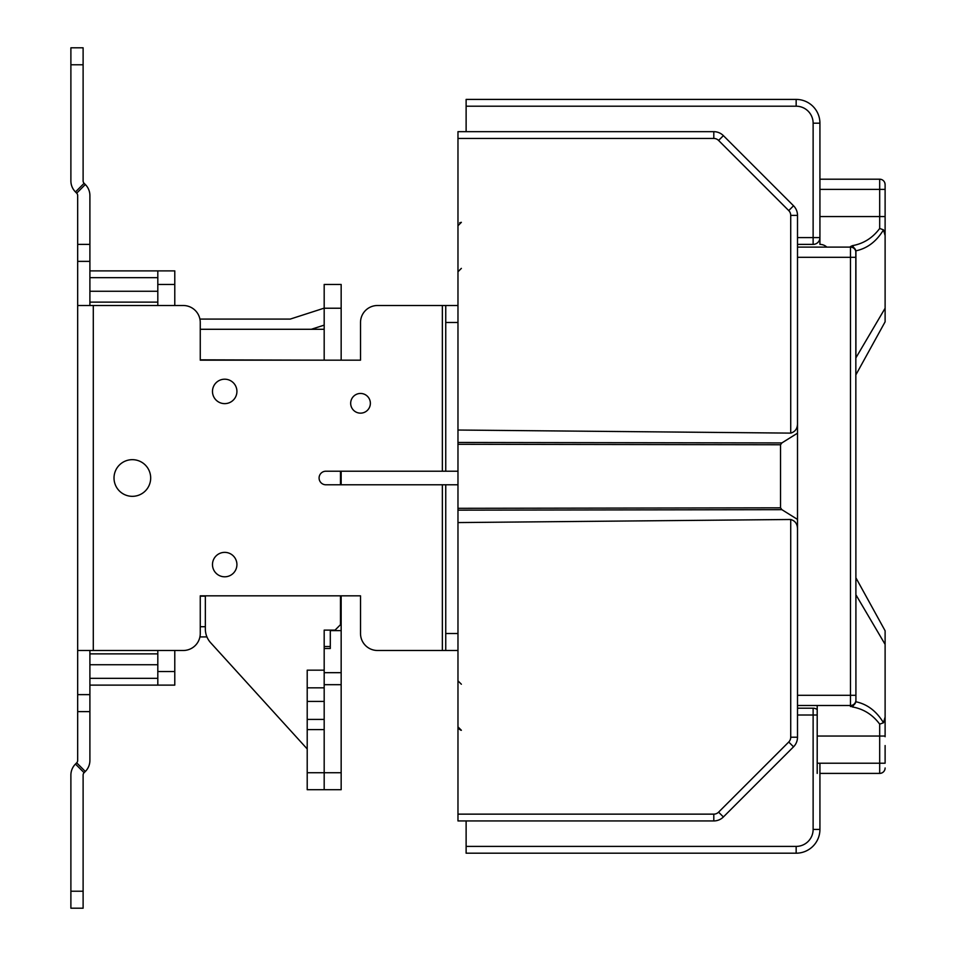 <?xml version="1.0" encoding="UTF-8"?>
<svg xmlns="http://www.w3.org/2000/svg" width="956" height="956" viewBox="0 0 956 956"><rect width="100%" height="100%" fill="white"/><g stroke="black" fill="none" stroke-linecap="round" stroke-linejoin="round"><path stroke-width="1.43" d="M885.113 736.729L885.113 630.793L855.919 577.83M884.886 769.52L884.826 769.711A5.437 5.437 0 0 1 879.687 773.404A5.437 5.437 0 0 0 885.113 767.967A5.437 5.437 0 0 1 879.687 773.404L819.925 773.404M855.811 250.842L855.919 700.712L855.919 594.799L885.113 644.38M852.489 245.644L850.482 246.564A5.437 5.33 0 0 1 855.919 251.894L855.919 357.807L885.113 308.226L885.113 235.57L883.487 229.846C876.509 241.426 867.319 248.417 855.919 250.819L852.489 245.644C863.603 243.637 872.673 237.901 879.687 228.472L883.487 229.846M797.507 244.389L813.126 244.389A6.788 6.788 0 0 0 819.925 237.602L819.925 244.389A10.181 10.181 0 0 1 826.844 247.114L850.482 247.114L850.482 257.295L855.919 257.295L855.919 253.651M883.487 722.76L879.687 724.134C872.673 714.694 863.603 708.97 852.489 706.962L855.919 701.776C867.307 704.19 876.509 711.18 883.487 722.76L885.113 717.036M855.919 701.776L855.919 700.712A5.437 5.33 180 0 1 850.482 706.042L852.489 706.962M817.201 773.404L817.201 705.492M855.919 374.776L885.113 321.814L885.113 308.226M850.482 246.564L850.482 247.114A5.437 5.437 0 0 1 855.919 252.539L855.919 250.819M850.482 247.114L797.507 247.114L797.507 705.492L850.482 705.492A5.437 5.437 0 0 0 855.919 700.055A5.437 5.437 0 0 1 850.482 705.492L850.482 706.544M827.394 247.114L816.352 247.114M884.826 182.883L885.113 184.639L884.826 182.883M879.687 179.202L879.687 189.384L885.113 189.384L885.113 215.877L885.113 184.639A5.437 5.437 0 0 0 879.687 179.202L819.925 179.202M885.113 215.877L885.113 235.57M879.687 724.134L879.687 763.211L885.113 763.211L885.113 745.561M83.112 891.219L70.887 891.219L70.887 908.2L83.112 908.2L83.112 775.101A3.394 3.394 0 0 1 84.104 772.699L85.323 771.48A15.619 15.619 0 0 0 89.9 760.438L89.9 694.63L77.675 694.63L77.675 195.562A3.394 3.394 0 0 0 76.683 193.172L75.464 191.941L84.104 183.301A3.394 3.394 0 0 1 83.112 180.899L83.112 47.8L70.887 47.8L83.112 47.8M89.9 650.486L89.9 694.63M84.104 183.301L85.323 184.52A15.619 15.619 0 0 1 89.9 195.562L89.9 305.514M457.972 484.788L442.353 484.788L442.353 650.486L377.5 650.486L457.972 650.486M77.675 650.486L183.277 650.486A16.981 16.981 0 0 0 200.258 633.505L200.258 595.827L360.52 595.827L360.52 633.505L360.52 595.827L341.161 595.827L341.161 789.704L324.18 789.704L324.18 772.723L324.18 789.704L307.211 789.704L307.211 670.168L324.18 670.168M157.812 305.514L157.812 270.883L174.781 270.883L174.781 305.514L183.277 305.514L77.675 305.514M200.258 359.838L324.18 360.173L324.18 284.458L341.161 284.458L341.161 360.173L360.52 360.173L360.52 322.495L360.52 360.173L200.258 360.173L200.258 322.495A16.981 16.981 0 0 0 183.277 305.514M84.104 772.699L75.464 764.059L76.683 762.828A3.394 3.394 0 0 0 77.675 760.438L77.675 694.63M75.464 191.941A15.619 15.619 0 0 1 70.887 180.899L70.887 47.8M77.675 261.37L89.9 261.37M581.559 820.941L713.797 820.941A13.587 13.587 0 0 0 723.393 816.962L718.589 812.158A6.788 6.788 0 0 1 713.797 814.142L713.797 820.941L457.972 820.941L461.366 820.941L457.972 820.941L457.972 508.317L780.538 507.839L781.877 509.668L457.972 510.146L457.972 131.665L713.797 131.665L713.797 138.453A6.788 6.788 0 0 1 718.589 140.448L723.393 135.644A13.587 13.587 0 0 0 713.797 131.665L581.559 131.665M445.747 650.486L445.747 484.788M360.52 633.505A16.981 16.981 0 0 0 377.5 650.486M75.464 764.059A15.619 15.619 0 0 0 70.887 775.101L70.887 891.219M457.972 305.514L377.5 305.514A16.981 16.981 0 0 0 360.52 322.495M442.353 484.788L325.888 484.788A6.788 6.788 0 0 1 319.089 478A6.788 6.788 0 0 1 325.888 471.212L445.747 471.212L445.747 305.514M236.921 564.578A12.225 12.225 0 0 1 224.696 576.803A12.225 12.225 0 0 1 212.483 564.578A12.225 12.225 0 0 1 224.696 552.365A12.225 12.225 0 0 1 236.921 564.578M236.921 391.422A12.225 12.225 0 0 1 224.696 403.635A12.225 12.225 0 0 1 212.483 391.422A12.225 12.225 0 0 1 224.696 379.197A12.225 12.225 0 0 1 236.921 391.422M150.678 478A18.331 18.331 0 0 1 132.346 496.331A18.331 18.331 0 0 1 114.015 478A18.331 18.331 0 0 1 132.346 459.669A18.331 18.331 0 0 1 150.678 478M370.366 403.301A9.847 9.847 0 0 1 360.52 413.147A9.847 9.847 0 0 1 350.673 403.301A9.847 9.847 0 0 1 360.52 393.454A9.847 9.847 0 0 1 370.366 403.301M457.972 471.212L445.747 471.212M340.479 595.827L340.479 624.686L335.054 630.112L324.18 630.112L324.18 648.503L330.298 648.503L330.298 630.112M341.161 772.723L324.18 772.723L324.18 729.595L307.211 729.595M324.18 719.414L307.211 719.414M206.926 636.911L199.912 636.911L206.926 636.911M200.258 596.162L205.349 596.162L205.349 629.024A20.375 20.375 0 0 0 210.643 642.731L307.211 748.954M340.479 484.788L340.479 471.212M200.258 626.718L205.349 626.718M174.781 650.486L174.781 685.117L157.812 685.117L157.812 650.486M290.23 319.089L199.912 319.089L290.23 319.089L324.18 308.143L290.23 319.089M311.286 329.282L324.18 325.124M324.18 329.282L200.258 329.282M157.812 270.883L89.9 270.883M89.9 685.117L157.812 685.117M341.161 471.212L341.161 484.788M341.161 630.625L330.298 630.625M307.211 772.723L324.18 772.723L324.18 648.503M461.366 820.941L614.158 820.941M780.538 444.755L457.972 444.289L457.972 442.461L781.877 442.927L780.538 444.755L780.538 507.839M781.877 509.668L797.507 519.419L797.507 530.03C797.734 524.402 795.476 520.889 790.72 519.49L457.972 522.574M797.507 708.205L813.126 708.205A6.788 6.788 0 0 1 817.201 709.567A6.788 6.788 0 0 0 813.126 708.205L813.126 715.004L797.507 715.004L797.507 737.219L797.507 695.311L850.482 695.311L850.482 705.492M855.919 695.311L850.482 695.311L850.482 257.295L797.507 257.295L797.507 215.387A13.587 13.587 0 0 0 793.54 205.779L788.736 210.583A6.788 6.788 0 0 1 790.72 215.387L790.72 433.116C795.476 431.718 797.734 428.204 797.507 422.564L797.507 433.176L781.877 442.927M790.72 215.387L797.507 215.387L797.507 237.602L813.126 237.602L813.126 244.389M461.366 131.665L614.158 131.665M817.201 715.004L813.126 715.004L813.126 829.426A16.981 16.981 0 0 1 796.157 846.407L466.122 846.407L466.122 853.194L796.157 853.194A23.769 23.769 0 0 0 819.925 829.426L819.925 763.211M466.122 846.407L466.122 820.941M713.797 820.941A13.587 13.587 0 0 0 723.393 816.962L793.54 746.815A13.587 13.587 0 0 0 797.507 737.219L790.72 737.219A6.788 6.788 0 0 1 788.736 742.023L793.54 746.815A13.587 13.587 0 0 0 797.507 737.219M466.122 106.2L466.122 99.412L796.157 99.412L796.157 106.2L466.122 106.2L466.122 131.665M813.126 123.181L813.126 237.602L819.925 237.602L819.925 123.181A23.769 23.769 0 0 0 796.157 99.412A23.769 23.769 0 0 1 819.925 123.181L813.126 123.181A16.981 16.981 0 0 0 796.157 106.2M797.507 215.387A13.587 13.587 0 0 0 793.54 205.779L723.393 135.644A13.587 13.587 0 0 0 713.797 131.665M790.72 433.116L457.972 430.033M884.826 769.711A5.437 5.437 0 0 1 879.687 773.404L879.687 763.211L817.201 763.211M817.201 736.048L885.113 736.048M885.113 216.558L819.925 216.558M819.925 189.384L879.687 189.384L879.687 228.472M70.887 64.781L83.112 64.781M85.323 184.52L76.683 193.172M89.9 244.389L77.675 244.389M77.675 711.611L89.9 711.611M76.683 762.828L85.323 771.48M93.294 650.486L93.294 305.514M442.353 305.514L442.353 471.212M445.747 322.495L457.972 322.495M457.972 633.505L445.747 633.505M324.18 701.417L307.211 701.417M157.812 284.458L174.781 284.458M89.9 302.12L157.812 302.12M89.9 277.67L157.812 277.67M157.812 291.269L89.9 291.269M157.812 653.88L89.9 653.88M157.812 678.33L89.9 678.33M89.9 664.731L157.812 664.731M174.781 671.542L157.812 671.542M307.211 687.842L324.18 687.842M341.161 672.677L324.18 672.677M324.18 684.687L341.161 684.687M324.18 308.226L341.161 308.226M796.157 846.407L796.157 853.194A23.769 23.769 0 0 0 819.925 829.426L813.126 829.426M718.589 812.158L788.736 742.023M713.797 814.142L457.972 814.142M790.72 519.49L790.72 737.219M788.736 210.583L718.589 140.448M457.972 138.453L713.797 138.453M330.298 646.507L324.18 646.507M458.055 727.647L461.007 730.265M460.911 730.253L458.39 728.508M461.366 268.373L457.972 271.767M461.366 222.33L459.728 222.748L461.366 222.33L457.972 225.724M461.366 684.233L457.972 680.839M461.366 730.276L457.972 726.883"/></g></svg>
